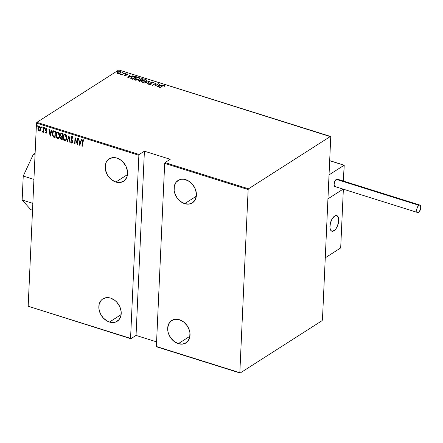 <?xml version="1.0" encoding="UTF-8"?>
<svg xmlns="http://www.w3.org/2000/svg" width="443" height="443" viewBox="0 0 443 443"><rect width="100%" height="100%" fill="white"/><g stroke="black" fill="none" stroke-linecap="round" stroke-linejoin="round"><path stroke-width="0.66" d="M115.839 182.04A13.29 10.222 57.4 0 1 105.761 171.131A13.29 10.222 57.4 0 1 109.227 158.865A13.29 10.222 57.4 0 1 116.93 158.09A13.29 10.222 57.4 0 1 127.008 168.993A13.29 10.222 57.4 0 1 123.542 181.265A13.29 10.222 57.4 0 1 115.839 182.04L127.479 174.597L115.839 182.04L120.164 182.472L123.907 181.015L126.51 177.892L127.252 175.843L127.462 171.175L125.989 166.33L123.049 162.06L121.166 160.344L116.93 158.09L112.605 157.658L108.862 159.115L106.259 162.238L105.523 164.281L105.307 168.955L106.78 173.794L108.092 176.048L111.603 179.786L115.839 182.04M184.676 203.653A13.29 10.222 57.4 0 1 174.597 192.744A13.29 10.222 57.4 0 1 178.058 180.478A13.29 10.222 57.4 0 1 185.761 179.703A13.29 10.222 57.4 0 1 195.839 190.606A13.29 10.222 57.4 0 1 192.378 202.877A13.29 10.222 57.4 0 1 184.676 203.653L196.315 196.21L184.676 203.653L188.995 204.085L192.744 202.628L195.346 199.505L196.404 195.186L196.293 192.783L194.82 187.943L191.885 183.668L187.932 180.617L183.568 179.243L181.442 179.271L179.454 179.769L176.22 182.101L174.354 185.894L174.143 190.568L174.675 193.015L176.923 197.661L180.434 201.393L184.676 203.653M178.319 343.663A13.29 10.222 57.4 0 1 168.24 332.759A13.29 10.222 57.4 0 1 171.701 320.488A13.29 10.222 57.4 0 1 179.404 319.713A13.29 10.222 57.4 0 1 189.482 330.622A13.29 10.222 57.4 0 1 186.021 342.888A13.29 10.222 57.4 0 1 178.319 343.663L189.958 336.22L178.319 343.663L182.638 344.095L186.387 342.638L187.86 341.26L189.726 337.472L189.936 332.798L189.405 330.351L187.156 325.705L183.646 321.967L179.404 319.713L175.085 319.281L171.336 320.738L168.733 323.861L167.675 328.174L167.786 330.583L168.318 333.025L170.566 337.671L174.077 341.409L178.319 343.663M109.482 322.05A13.29 10.222 57.4 0 1 99.404 311.147A13.29 10.222 57.4 0 1 102.87 298.875A13.29 10.222 57.4 0 1 110.573 298.1A13.29 10.222 57.4 0 1 120.646 309.009A13.29 10.222 57.4 0 1 117.185 321.275A13.29 10.222 57.4 0 1 109.482 322.05L121.122 314.613L109.482 322.05L113.807 322.482L115.789 321.983L119.023 319.652L120.889 315.859L121.105 311.185L119.627 306.346L116.692 302.071L114.809 300.36L110.573 298.1L106.248 297.668L102.499 299.125L101.026 300.504L99.16 304.297L98.95 308.97L100.423 313.81L103.357 318.085L107.311 321.136L109.482 322.05M36.481 123.115L138.875 155.266L130.558 338.386L28.169 306.24L36.481 123.115L28.169 306.24L130.862 338.729L136.04 335.417L156.578 341.869L136.04 335.417L130.862 338.729L130.558 338.386L138.875 155.266L139.229 154.502L36.841 122.351L118.796 69.966L330.456 136.422L248.501 188.807L165.04 162.603L170.217 159.292L144.407 151.19L139.229 154.502L144.407 151.19L136.04 335.417L144.407 151.19L170.217 159.292L165.04 162.603L164.685 163.367L248.146 189.571L239.829 372.696L156.373 346.492L164.685 163.367L156.373 346.492L156.678 346.83L240.139 373.034L322.094 320.649L322.449 319.885L330.76 136.76L330.456 136.422L248.501 188.807L248.146 189.571L239.829 372.696L240.139 373.034L322.094 320.649L322.449 319.885L330.76 136.76L118.796 69.966L36.841 122.351L36.481 123.115L36.841 122.351L139.229 154.502L138.875 155.266L36.481 123.115M37.29 126.072L37.085 125.48L36.752 125.563L36.88 126.471L37.29 126.072L37.007 125.435L36.669 125.878L36.957 126.515L37.29 126.072L36.957 126.515M41.924 127.529L41.714 126.936L41.387 127.019L41.509 127.927L41.924 127.529L41.636 126.892L41.304 127.335L41.587 127.966L41.924 127.529L41.587 127.966M44.782 128.426L44.571 127.833L44.245 127.916L44.366 128.824L44.782 128.426L44.494 127.789L44.162 128.232L44.444 128.863L44.782 128.426L44.444 128.863M50.22 136.211L52.058 130.248L51.72 130.142L51.133 132.053L49.633 131.582L49.228 129.362L48.891 129.256L50.142 136.189L52.058 130.248L51.72 130.142L51.133 132.053L49.633 131.582L49.228 129.362L48.891 129.256L50.22 136.211M59.633 135.868L58.814 132.607L57.928 131.925L57.009 132.053L56.206 133.21L55.929 134.733L56.754 138.028L57.651 138.709L58.565 138.565L59.356 137.396L59.633 135.868C59.811 134.212 59.24 132.9 57.928 131.925L57.042 132.031L55.929 134.733C55.74 136.411 56.316 137.734 57.651 138.709L58.526 138.587L59.633 135.868M66.738 138.1L65.913 134.838L65.032 134.151L64.113 134.284L63.31 135.442L63.033 136.965L63.858 140.259L64.756 140.94L65.669 140.796L66.461 139.628L66.738 138.1C66.915 136.444 66.345 135.126 65.032 134.151L64.146 134.262L63.033 136.965C62.845 138.642 63.421 139.966 64.756 140.94L65.63 140.819L66.738 138.1M72.22 142.973L71.677 143.117L72.597 141.876L72.447 140.835L71.212 137.873L72.176 136.859L72.807 137.806L71.96 136.998L72.691 138.321L73.006 138.089L71.993 136.339L71.179 136.749L70.908 138.061L72.253 142.07L71.744 142.469L71.113 141.428L70.802 141.732L71.677 143.117L72.536 142.347L72.525 141.095L71.229 137.695L71.96 136.998L72.691 138.321L73.006 138.089L72.408 136.627L71.722 136.256M79.795 145.498L81.634 139.534L81.296 139.429L80.709 141.339L79.203 140.868L78.804 138.648L78.466 138.537L79.795 145.498L81.634 139.534L81.296 139.429L80.709 141.339L79.203 140.868L78.804 138.648L78.466 138.537L79.795 145.498M83.09 139.822L82.154 141.821L81.955 146.173L82.265 146.273L82.564 140.918L82.93 140.464L83.71 141.278L83.921 140.841L83.09 139.822L82.387 140.215L81.955 146.173L82.265 146.273L82.459 141.981L83.04 140.481L83.71 141.278L83.921 140.841L83.09 139.822L82.669 139.866M77.387 138.199L77.154 143.272L74.994 137.446L74.701 143.897L75.005 143.992L75.238 138.908L77.403 144.745L77.697 138.299L77.387 138.199L77.154 143.272L74.994 137.446L74.701 143.897L75.005 143.992L75.238 138.908L77.403 144.745L77.697 138.299L77.387 138.199M68.97 135.558L67.054 141.494L67.391 141.599L68.875 136.787L69.883 142.386L70.221 142.491L68.97 135.558L67.054 141.494L67.391 141.599L68.875 136.787L69.883 142.386L70.221 142.491L68.97 135.558M62.485 133.52L60.984 133.238L60.314 134.694L60.946 136.566L60.497 137.629L60.663 138.975L62.192 139.971L62.485 133.52L60.907 133.277L60.314 134.694L60.946 136.566L60.486 137.812L61.516 139.755L62.192 139.971L62.485 133.52M54.267 130.945L53.337 130.923L52.734 131.582L52.352 134.822L53.238 136.926L55.087 137.74L55.381 131.289L53.232 130.984L52.302 133.515L53.238 136.926L55.087 137.74L55.381 131.289L54.267 130.945M46.432 133.072L45.978 133.205L46.548 132.911L46.681 131.61L45.756 129.417L46.144 128.919L46.781 129.6L47.013 129.229L46.404 128.404L45.756 128.509L45.479 130.043L46.404 132.208L46.105 132.634L45.546 131.975L45.308 132.313L45.856 133.144L46.199 133.061L45.529 132.169L45.978 133.205L46.332 133.16M42.417 132.086L43.37 131.388L43.121 132.219L43.425 132.319L43.641 127.606L43.331 127.506L43.049 130.978L42.118 131.826L42.672 132.08L43.148 131.527L43.425 132.319L43.641 127.606L43.331 127.506L43.126 130.691L42.118 131.826L42.766 132.031M40.235 130.607L40.684 128.852L40.28 127.041L39.217 126.15L38.27 126.753L37.893 128.398L38.27 130.148L39.261 131.089L40.235 130.607L40.678 129.051L39.399 126.189L38.696 126.266L37.899 128.177L38.192 129.971L39.178 131.067L40.086 130.846M117.057 72.968L117.617 73.588L119.106 73.61L120.474 73.089L121.1 72.309L120.529 71.722L119.128 71.683L117.45 72.386L117.146 73.305L118.364 73.693L120.474 73.089L121.1 72.287L120.529 71.722L117.694 72.215L117.057 73.023M124.732 73.089L122.196 74.291L120.646 74.446L122.019 74.529L121.603 74.795L121.914 74.889L124.732 73.089L122.445 74.197L120.646 74.446L122.019 74.529L121.603 74.795L121.914 74.889L124.732 73.089M125.507 75.747L125.69 75.188L125.513 75.637L124.76 75.775L124.577 75.16L124.118 75.249L124.417 75.725L125.242 75.72L126.111 75.238L126.222 74.203L127.794 74.369L127.191 73.837L125.818 74.158L125.629 75.288L124.118 75.249L124.417 75.725L125.845 75.465L126.144 74.247L127.811 74.286M135.359 76.423L133.991 76.251L132.346 76.683L131.006 77.575L130.746 78.367L132.612 79.236L136.466 76.772L135.359 76.423L135.342 76.794L136.073 77.027L135.342 76.794L135.359 76.423L131.654 77.054L130.895 78.566L132.612 79.236L136.466 76.772L135.359 76.423M143.571 79.004L141.976 78.605L140.808 78.837L139.982 79.452L140.115 79.901L138.897 80.299L138.487 80.925L139.717 81.468L143.571 79.004L142.618 78.704L140.392 79.048L140.115 79.901L138.465 80.82L139.717 81.468L143.571 79.004M150.055 81.041L144.579 82.996L149.274 81.501L147.408 83.882L147.746 83.987L149.983 81.014L144.579 82.996L149.274 81.501L147.408 83.882L147.746 83.987L150.055 81.041M158.472 83.683L155.443 85.621L156.08 82.93L152.226 85.394L155.576 83.55L154.928 86.247L158.472 83.683L155.443 85.621L156.08 82.93L152.226 85.394L155.576 83.55L154.928 86.247L158.472 83.683M162.359 86.13L163.6 85.621L164.691 85.964L164.192 85.388L162.958 85.521L159.486 87.675L162.359 86.13L163.855 85.654L164.209 86.097L164.691 85.964L164.275 85.41L162.088 86.008L159.79 87.769L162.359 86.13M157.32 86.994L162.719 85.017L160.654 85.543L159.153 85.073L159.89 84.126L159.558 84.02L157.243 86.972L162.719 85.017L160.654 85.543L159.153 85.073L159.89 84.126L159.558 84.02L157.32 86.994M151.157 83.024L151.179 83.616L151.423 82.376L152.774 82.177L152.907 82.83L153.405 82.802L153.106 81.905L151.301 82.171L150.686 82.775L150.537 84.12L149.612 84.292L149.369 83.744L148.842 83.805L148.953 84.447L150.127 84.508L151.201 83.888L151.489 82.337L152.685 82.154L152.907 82.83L153.405 82.802L153.566 82.232L153.173 81.927L153.533 82.559M146.063 81.606L146.799 80.936L146.877 80.177L145.359 79.607L142.679 80.255L141.433 81.639L142.746 82.448L145.332 81.988L146.949 80.504L146.212 79.74L142.336 80.454L141.433 81.573L142.186 82.337L146.063 81.606M138.958 79.375L139.695 78.704L139.772 77.946L137.961 77.381L135.575 78.023L134.329 79.408L135.641 80.216L138.227 79.757L139.844 78.273L139.108 77.508L135.231 78.223L134.329 79.341L135.082 80.111L138.958 79.375M127.75 77.713L133.149 75.731L131.078 76.262L129.577 75.786L130.32 74.845L129.982 74.74L127.75 77.713L133.149 75.731L131.078 76.262L129.577 75.786L130.32 74.845L129.982 74.74L127.75 77.713M125.618 73.627L125.541 73.305L124.865 73.582L125.496 73.688L125.629 73.322L124.998 73.433L124.987 73.732L125.618 73.627L125.629 73.322M122.761 72.73L122.683 72.408L122.008 72.685L122.645 72.79L122.772 72.425L122.141 72.536L122.13 72.835L122.761 72.73L122.772 72.425M118.126 71.273L118.048 70.952L117.373 71.229L118.01 71.334L118.137 70.974L117.511 71.079L117.495 71.384L118.137 70.974M162.072 86.313L162.088 86.008L162.072 86.313M163.988 85.721L164.275 85.41L164.674 86.335M164.613 86.036L163.904 85.715M157.57 86.906L159.558 84.02L159.657 84.43L157.57 86.906M159.137 85.444L159.153 85.073L159.137 85.444L160.444 85.853L159.137 85.444M158.024 86.507L158.915 85.377L160.1 85.748L158.018 86.739L158.915 85.377L160.1 85.748L158.024 86.507M154.939 86.235L155.576 83.55L154.939 86.235M155.571 83.616L156.058 83.306L155.571 83.616M156.063 83.278L156.08 82.93L156.063 83.278M155.427 85.925L155.443 85.621L155.427 85.925M153.405 82.802L153.583 82.354M152.774 82.177L152.907 82.83M152.89 83.201L152.757 82.542M148.787 84.275L148.842 83.805L149.114 84.513L150.864 84.203L151.251 83.766L151.174 82.658M151.251 83.766L151.235 84.137M150.52 84.486L150.803 83.727L150.526 84.38L149.546 84.27L149.529 84.574L149.369 83.744L148.842 83.805L149.114 84.513M148.842 83.805L148.826 84.176L149.302 84.12L148.759 84.358M149.546 84.27L149.369 83.744M149.352 84.115L149.529 84.641M150.714 83.334L150.786 84.098L151.118 82.276L150.659 82.946M152.907 82.237L153.173 81.927L151.118 82.276L150.642 83.422M153.488 82.487L152.868 82.232M150.747 83.899L150.725 84.303M149.413 84.591L149.297 84.308M151.207 83.733L151.124 83.173M147.63 83.954L149.274 81.501L147.63 83.954M149.269 81.639L149.717 81.473L149.269 81.639M141.45 81.75L142.646 80.554L145.83 79.995L146.45 80.637L145.741 81.794L145.753 81.512L142.568 82.082L141.937 81.423L143.244 80.244L145.725 79.967L146.373 80.349L146.345 80.964L144.651 81.999L142.568 82.082L142.552 82.42L141.943 81.512L142.197 80.908M142.325 80.792L142.336 80.454L142.325 80.792M145.98 80.05L146.212 79.74L146.915 80.692M146.932 80.803L145.93 80.039M142.319 80.825L141.572 81.501M146.428 80.925L145.98 81.711M142.452 82.415L141.926 81.778L142.402 82.392M146.168 81.534L146.45 80.637M139.927 79.962L139.944 79.596L140.115 79.901M140.099 80.272L140.475 79.358M142.491 79.042L142.618 78.704L143.178 79.253L142.452 79.031M140.569 79.303L139.966 79.823M140.686 79.513L140.608 80.144L140.625 79.779L141.212 80.382L140.625 79.779L140.702 79.147L142.867 79.159L141.422 80.377L141.228 80.011L141.35 80.421L140.42 79.818M139.196 80.759L139.362 81.357L139.213 80.393L141.04 80.327L139.789 81.423L139.379 80.986L139.722 81.468L139.024 81.191L139.096 80.831M139.379 80.986L139.373 80.305L141.04 80.327L139.805 81.119L139.002 80.787L139.213 80.393M140.625 79.779L140.702 79.147L141.461 78.893L142.867 79.159L142.851 79.463L141.433 80.078L140.52 79.701L140.702 79.147M134.345 79.518L135.109 78.666M135.22 78.561L135.231 78.223L135.22 78.561M138.88 77.818L139.108 77.508L139.811 78.461M139.827 78.572L138.825 77.807L139.346 78.328L138.637 79.563L138.648 79.28L135.464 79.851L134.833 79.192L135.541 78.322L138.725 77.763L139.346 78.405L138.05 79.59L135.464 79.851L135.447 80.194L134.838 79.181L135.414 78.405L137.097 77.724L138.825 77.802M135.215 78.594L134.467 79.269M139.329 78.693L138.875 79.48M135.348 80.183L134.822 79.546M134.833 79.192L135.298 80.166M139.063 79.308L139.346 78.405M130.707 78.151L130.895 78.566M131.637 77.387L131.654 77.054L131.637 77.387M135.126 76.733L135.763 76.927L132.684 79.192L132.701 78.887L132.429 79.175L131.239 78.516M135.752 77.232L135.763 76.927L135.752 77.232M132.446 78.81L131.444 78.389L131.427 78.76L132.429 79.175L132.446 78.81L131.233 78.007L131.217 78.372L131.427 78.76L131.964 77.148L134.218 76.539L135.763 76.927L132.446 78.81M127.994 77.619L129.982 74.74L130.081 75.144L127.994 77.619M129.561 76.157L129.577 75.786L129.561 76.157L130.868 76.567L129.561 76.157M128.453 77.226L129.339 76.091L130.524 76.462L128.442 77.459L129.339 76.091L130.524 76.462L128.453 77.226M124.118 75.249L124.417 75.725M124.206 75.598L124.754 75.875L124.206 75.598M124.771 75.504L124.577 75.16M124.572 75.277L124.627 75.797M127.263 74.219L127.412 73.887L125.818 74.158L125.624 75.327M125.507 74.479L125.69 75.188M125.696 75.138L125.651 75.609M127.794 74.369L127.412 73.887L127.778 74.734M127.08 74.108L127.324 74.468M126.128 74.618L126.067 75.127L125.967 74.446M125.962 74.496L126.139 75.52M126.161 75.149L125.945 74.856M127.739 74.474L127.174 74.203M124.998 73.433L124.987 73.732M124.981 73.798L125.613 73.693M125.568 73.682L125.037 73.771M122.008 74.828L122.019 74.529L122.008 74.828M121.111 74.651L121.122 74.313L121.111 74.651M122.008 74.717L122.418 74.568M122.429 74.562L122.445 74.197L121.903 74.745M123.459 73.898L123.475 73.599L123.459 73.898M124.405 73.294L124.422 72.99L124.405 73.294M122.141 72.536L122.13 72.835M122.124 72.901L122.755 72.796M122.711 72.785L122.179 72.873M117.041 73.339L117.677 72.586L117.068 73.233M117.677 72.58L117.694 72.215L117.677 72.58M120.463 72.076L120.529 71.722L121.055 72.48M121.083 72.569L120.418 72.065M120.557 72.552L120.452 73.112M117.705 73.627L117.522 73.2M117.965 73.366L117.528 72.912L118.004 72.309L120.186 71.943L120.64 72.392L120.153 73.267L117.965 73.366L117.949 73.665L117.539 72.829L118.414 72.098L119.881 71.882L120.629 72.298L119.754 73.2L117.965 73.366M117.528 72.912L117.677 73.604M120.468 73.089L120.64 72.392M117.511 71.079L117.495 71.384M117.495 71.45L118.12 71.34M118.082 71.329L117.55 71.417M131.444 78.389L131.322 77.735L132.391 76.916L135.082 76.717M83.007 139.672L82.376 141.682L83.312 139.683M82.968 140.414L83.932 141.134L83.256 140.337L82.924 140.464M79.906 145.143L78.727 138.62L79.906 145.143M80.931 141.201L81.457 139.479L80.931 141.201M79.552 141.439L80.742 141.81L79.812 144.241L79.33 141.577L80.742 141.81L79.552 141.439M80.521 141.948L79.812 144.241L80.742 141.81L79.812 144.241L79.33 141.577L80.521 141.948M77.425 144.219L75.46 138.77L77.425 144.219M75.017 143.787L74.701 143.897L75.188 137.823L75.017 143.787M77.375 143.128L77.597 138.266L77.375 143.128M71.855 136.876L71.578 137.053L71.96 136.998M71.677 143.117L71.024 141.594L71.677 143.117L72.115 143.056M71.965 142.325L72.508 141.666L71.744 142.469L71.113 141.428L70.802 141.732L71.129 141.489L71.561 142.746L72.314 142.928M72.126 142.341L71.744 142.469M72.093 140.902L71.866 139.971L72.093 140.902M71.993 136.339L70.902 137.767L71.644 140.11L70.902 137.767L71.611 136.344M71.727 136.25L71.129 137.923L72.469 141.212L72.203 142.314M70.182 142.269L69.883 142.386L69.097 136.649L70.182 142.269M67.452 141.411L67.054 141.494L69.003 135.746L67.452 141.411M65.741 140.741L64.971 140.802C63.642 139.827 63.067 138.498 63.249 136.826L64.257 134.201M63.77 139.595L64.722 140.697L65.891 140.653M64.335 134.14L63.294 136.294L63.543 139.052M63.997 134.462L63.731 134.855M65.636 140.088L66.649 137.862L65.016 134.822L66.428 138.006L65.531 140.165L64.767 140.276L63.338 137.064L64.213 134.932L65.437 134.761L66.4 136.073L66.611 138.299L65.869 139.933M60.996 133.243L60.536 134.556L61.167 136.427L60.735 138.249L61.095 139.213L62.197 139.761L61.516 139.755L60.486 137.812L61.167 136.427L60.314 134.694L61.018 133.221M61.023 134.007L62.363 133.947L62.253 136.344L61.184 136.139L60.625 134.794L61.001 133.936L61.909 133.803L61.117 133.88M61.422 136.898L62.225 137.003L62.131 139.069L61.488 139.08L60.796 137.9L61.151 137.07L62.014 136.937L61.261 137.02M61.793 137.081L62.225 137.003L61.793 137.081L61.909 139.213L62.225 137.003L61.909 139.213L61.084 138.847L60.796 138.078L61.051 137.147L61.793 137.081M61.688 133.941L62.363 133.947L61.688 133.941L62.142 134.085L62.037 136.483L62.363 133.947L62.037 136.483L61.106 136.079L60.641 135.154L60.907 134.007L61.688 133.941M58.637 138.509L57.872 138.57C56.538 137.596 55.962 136.267 56.15 134.594L57.153 131.97M56.665 137.363L57.618 138.465L58.786 138.421M57.23 131.914L56.195 134.063L56.438 136.821M56.892 132.23L56.626 132.623M58.531 137.856L59.545 135.636L57.911 132.59L59.329 135.774L58.426 137.934L57.662 138.044L56.233 134.833L57.114 132.701L58.332 132.529L59.296 133.847L59.506 136.067L58.764 137.701M53.559 130.785L52.645 132.357L52.651 135.121L53.52 136.843L55.093 137.529L53.238 136.926L52.302 133.515L53.343 130.923M53.548 131.538L55.259 131.715L55.026 136.837L55.259 131.715L54.805 136.981L53.453 136.372L52.612 133.609L53.57 131.527L55.259 131.715L54.627 131.726L55.037 131.853L54.805 136.981L53.453 136.372L52.734 135.043L52.678 132.972L53.453 131.61M50.33 135.857L49.151 129.334L50.33 135.857M51.355 131.914L51.881 130.192L51.355 131.914M49.976 132.152L51.166 132.523L50.242 134.954L49.76 132.291L51.166 132.523L49.976 132.152M50.945 132.667L50.242 134.954L51.166 132.523L50.242 134.954L49.76 132.291L50.945 132.667M47.002 129.456L46.26 128.93L46.781 129.6L47.013 129.229L46.282 128.348L45.435 129.467L46.631 131.97L46.343 131.654L46.631 131.97L46.011 132.629L45.546 131.975L45.308 132.313L45.59 132.086L46.465 133.061M46.415 132.108L46.011 132.629M46.282 128.348L45.884 128.398M46.116 128.248L45.657 129.323L46.498 128.21M45.978 133.205L46.725 132.18L45.745 129.539L46.26 128.93M46.26 128.802L45.967 129.4M46.482 128.791L46.958 129.356M46.631 131.97L46.194 132.601M44.998 128.282L44.665 128.725L44.162 128.232L44.715 127.65M44.494 127.789L44.162 128.232M44.466 127.778L44.704 128.73M42.639 131.942L42.118 131.826L42.428 131.488L42.639 131.942M42.833 131.388L42.495 131.521M42.716 131.383L43.342 130.547L43.541 127.573L42.982 131.322M42.14 127.385L41.808 127.828L41.304 127.335L41.858 126.753M41.636 126.892L41.304 127.335M41.609 126.881L41.852 127.833M39.975 130.906L39.178 131.067L38.192 129.971L37.899 128.177L38.812 126.205M38.94 126.117L38.225 127.285L38.259 129.378L39.078 130.763L40.02 130.884M38.895 126.809L39.864 126.77L40.501 127.889L40.507 129.395L39.948 130.286M39.421 130.347L40.59 128.808L39.372 126.77L40.368 128.952L39.205 130.486L38.209 128.271L38.812 126.842L39.593 126.626L38.923 126.781M39.848 130.336L38.929 130.342L38.297 129.206L38.375 127.429L39.095 126.737L39.876 127.135L40.374 128.802L40.08 130.048L39.205 130.486M37.511 125.934L37.179 126.371L36.669 125.878L37.223 125.297M37.007 125.435L36.669 125.878M36.974 125.424L37.218 126.377M63.338 137.064L64.257 134.905L65.016 134.822L65.736 135.37L66.433 137.784L65.653 140.077L64.872 140.304L64.047 139.717L63.338 137.064M56.233 134.833L57.153 132.673L57.911 132.59L58.631 133.138L59.329 135.774L58.548 137.845L57.767 138.072L56.942 137.485L56.233 134.833M248.146 189.571L164.685 163.367L165.04 162.603L248.501 188.807L248.146 189.571M240.139 373.034L156.373 346.492L240.139 373.034M130.862 338.729L28.169 306.24L130.862 338.729M333.983 230.764A8.179 3.854 -72.6 0 1 331.868 231.196A8.179 3.854 -72.6 0 1 330.14 224.252A8.179 3.854 -72.6 0 1 334.653 216.023L332.145 218.831L330.838 221.644L330.057 224.717L329.93 227.591L330.467 229.828L330.965 230.598L332.322 231.279L333.983 230.764L335.694 229.125L337.195 226.611L338.574 222.07L338.513 217.973L337.666 216.19L336.309 215.508L334.653 216.023A8.179 3.854 -72.6 0 1 336.769 215.591A8.179 3.854 -72.6 0 1 338.496 222.536A8.179 3.854 -72.6 0 1 333.983 230.764M343.358 189.194L340.689 247.942L325.267 257.798L327.942 198.846L325.267 257.798L340.689 247.942L343.358 189.194M343.142 189.128L327.942 198.846L343.142 189.128M329.919 227.42L329.919 227.42A8.179 3.854 -72.6 0 1 332.051 218.997A8.179 3.854 -72.6 0 1 336.769 215.591A8.179 3.854 -72.6 0 1 338.718 219.368A8.179 3.854 -72.6 0 1 336.586 227.791A8.179 3.854 -72.6 0 1 331.868 231.196A8.179 3.854 -72.6 0 1 329.919 227.42L330.412 229.712L331.502 231.036L332.222 231.274L334.736 230.177L336.387 228.123L338.208 223.815L338.712 220.769L338.552 218.122L337.129 215.752L336.414 215.514L334.764 215.957L332.244 218.67L330.428 222.973L329.919 227.42M329.675 160.715L344.122 165.25L329.033 174.896L344.122 165.25L343.403 181.065L344.205 165.2L329.675 160.715M327.942 198.846L329.033 174.896L327.942 198.846L343.037 189.2L327.942 198.846M419.92 205.092L337.322 179.155A3.887 1.833 107.4 0 0 336.315 179.365L418.917 205.297A3.887 1.833 -72.6 0 1 419.92 205.092A3.887 1.833 -72.6 0 1 420.739 208.387A3.887 1.833 -72.6 0 1 418.596 212.297A3.887 1.833 -72.6 0 1 417.594 212.507A3.887 1.833 -72.6 0 1 416.774 209.207A3.887 1.833 -72.6 0 1 418.917 205.297L336.315 179.365A3.887 1.833 107.4 0 0 334.172 183.269A3.887 1.833 107.4 0 0 334.991 186.569L417.594 212.507M418.917 205.297L417.389 207.269L416.736 209.428L416.763 211.372L417.81 212.546L419.41 211.521L420.778 208.166L420.352 205.375L419.704 205.054L418.917 205.297M337.987 179.808L337.45 179.21L336.719 179.171L334.792 181.337L334.072 184.858L334.864 186.52M335.595 186.558L335.999 186.365M30.8 209.677L22.15 200.003L23.235 176.054L33.314 154.408L35.113 153.256L33.314 154.408L35.036 154.95L33.314 154.408L23.235 176.054L33.928 179.409L23.235 176.054L22.15 200.003L32.837 203.359L22.15 200.003L30.8 209.677L32.527 210.22L30.8 209.677M153.034 82.492L153.018 82.858M151.141 82.835L151.124 83.201M151.268 83.688L151.251 84.059M148.759 84.12L148.743 84.486M149.308 83.998L149.291 84.364M141.433 81.573L141.417 81.944M146.949 80.504L146.932 80.87M141.937 81.423L141.921 81.794M138.969 80.681L138.952 81.047M140.431 79.496L140.409 79.862M134.329 79.341L134.312 79.712M139.844 78.273L139.827 78.638M124.572 75.221L124.555 75.592M127.329 74.413L127.313 74.784M125.962 74.474L125.945 74.845M126.177 75.055L126.161 75.421M124.86 73.604L124.843 73.975M125.751 73.449L125.734 73.82M122.002 72.707L121.986 73.078M122.899 72.552L122.877 72.923M121.1 72.287L121.083 72.652M117.373 71.257L117.356 71.622M118.264 71.102L118.248 71.467M343.491 181.093L344.217 165.195L329.681 160.632"/></g></svg>
